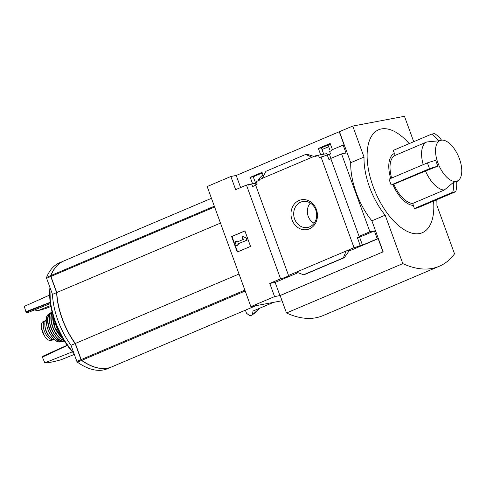 <?xml version="1.0" encoding="UTF-8"?>
<svg xmlns="http://www.w3.org/2000/svg" width="486" height="486" viewBox="0 0 486 486"><rect width="100%" height="100%" fill="white"/><g stroke="black" fill="none" stroke-linecap="round" stroke-linejoin="round"><path stroke-width="0.73" d="M262.993 174.954A59.839 29.312 67 0 0 257.768 180.938M255.666 185.154A4.969 0.462 -20 0 1 252.623 186.533L251.705 184.018A4.969 0.462 -20 0 1 248.619 185.105L248.407 184.528L252.568 183.738L250.241 177.347L253.242 176.776L262.264 172.955M250.241 177.347L262.039 172.342L263.43 176.163M255.666 183.265L253.242 176.776M251.705 184.018L256.833 183.046M248.407 184.528A4.969 0.462 -20 0 1 246.457 185.069L235.643 189.655L230.85 176.485L207.17 186.533L250.885 306.642L274.566 296.594L269.773 283.423L280.586 278.83A4.969 0.462 160 0 0 285.883 277.093A4.969 0.462 160 0 0 289.03 275.483A4.969 0.462 160 0 0 288.532 275.459L255.539 184.795L257.209 184.085L256.292 181.564L259.202 180.33L258.989 179.747L262.312 178.338L265.909 171.315L305.694 154.439L307.784 154.493L313.956 156.425M320.675 154.773L318.373 148.437L321.374 147.872L330.389 144.044M318.373 148.437L330.17 143.431L332.43 149.639M288.532 275.459L354.033 247.666A4.969 0.462 160 0 0 360.241 245.558L357.35 237.611A4.969 0.462 160 0 0 359.585 236.372A4.969 0.462 160 0 0 359.093 236.348L369.907 231.761L341.561 153.88L346.02 153.035L343.134 145.095L331.586 149.998L331.792 150.575L329.636 151.492L330.553 154.013L327.242 154.894A4.969 0.462 -20 0 1 321.033 157.002L319.357 157.713L318.439 155.192L326.884 153.6L327.357 154.87M323.737 154.19L321.374 147.872M318.439 155.192L315.536 156.425L315.323 155.848L318.172 155.307M315.323 155.848L262.312 178.338M343.134 145.095L344.045 144.925L339.252 131.749L352.745 126.068L364.026 157.069A51.765 25.357 67 0 0 385.179 215.183L402.809 263.619A139.81 68.483 67 0 0 439.198 266.304A139.81 68.483 67 0 0 454.532 253.844L436.902 205.414A51.765 25.357 67 0 0 436.78 199.734M316.398 209.509A15.175 13.158 79.3 0 1 302.608 229.562A15.175 13.158 79.3 0 1 293.653 204.964A15.175 13.158 79.3 0 1 316.398 209.509M354.033 247.666L321.033 157.002M230.85 176.485L236.226 175.464L339.252 131.749M236.226 175.464L240.619 187.541M330.875 158.831A4.969 0.462 -20 0 1 329.004 159.736L327.242 154.894M359.093 236.348L330.747 158.472L341.561 153.88M329.472 154.469L330.905 158.406M280.586 278.83L246.457 185.069M63.897 260.933A82.82 40.569 67 0 0 63.812 260.964A82.82 40.569 67 0 0 50.708 275.647A1.033 0.504 67 0 0 50.769 276.516L56.631 292.615L52.476 294.376A52.178 25.558 67 0 0 71.011 345.303L76.873 361.408A1.033 0.504 67 0 0 77.408 362.179A82.82 40.569 67 0 0 107.436 368.716L111.592 366.948A82.82 40.569 67 0 0 111.677 366.918M63.812 260.964L59.657 262.732A82.82 40.569 67 0 0 46.553 277.409A1.033 0.504 67 0 0 46.613 278.278L52.476 294.376M56.631 292.615A52.178 25.558 67 0 0 75.166 343.541L71.011 345.303M75.166 343.541L81.028 359.64A1.033 0.504 67 0 0 81.563 360.418A82.82 40.569 67 0 0 111.592 366.948M211.459 198.312L63.976 260.897A82.82 40.569 67 0 0 50.872 275.574A1.033 0.504 67 0 0 50.933 276.443L56.795 292.542A52.178 25.558 67 0 0 75.33 343.474L81.192 359.573A1.033 0.504 67 0 0 81.727 360.345A82.82 40.569 67 0 0 111.762 366.881L255.988 305.676M252.094 315.086L249.786 315.815L246.505 313.239L245.387 310.177M250.885 306.642L282.044 300.755M273.503 302.371L253.036 311.052L252.374 314.715A89.217 43.697 -113 0 0 259.488 308.312M391.649 178.046A25.88 12.679 -113 0 1 395.179 155.368L426.751 141.973A25.88 12.679 67 0 0 423.221 164.651M395.179 155.368L394.468 153.418A27.951 13.693 -113 0 0 390.689 178.453M452.727 192.256L455.771 191.678L417.377 207.965L414.339 208.543L452.727 192.256A26.918 23.334 -100.7 0 0 453.626 182.226L444.253 190.056A25.88 12.679 67 0 1 425.493 171.011L392.901 184.601A27.951 13.693 -113 0 0 413.392 205.402L414.339 208.543M429.515 168.685L427.401 162.877A26.918 2.491 160 0 1 435.717 160.374L437.831 166.188A26.918 2.491 160 0 0 429.515 168.685L391.127 184.978L392.901 184.601M391.127 184.978L389.013 179.164L427.401 162.877M441.653 140.138A21.998 10.777 67 0 0 437.88 162.828A21.998 10.777 67 0 0 458.644 180.178A21.998 10.777 67 0 0 460.248 161.243A21.998 10.777 67 0 0 441.653 140.138L438.554 140.819A26.918 23.334 -100.7 0 0 431.574 134.136L393.186 150.423L394.468 153.418M409.188 143.631A55.902 27.38 67 0 0 373.205 133.863A55.902 27.38 67 0 0 373.084 186.411A55.902 27.38 67 0 0 412.359 233.256A55.902 27.38 67 0 0 433.573 201.101M413.392 205.402L412.681 203.452A25.88 12.679 -113 0 1 393.921 184.407M412.681 203.452L444.253 190.056M438.554 140.819L426.751 141.973M437.831 166.188L425.493 171.011M455.771 191.678A26.918 23.334 -100.7 0 0 456.67 181.649L453.626 182.226M413.72 141.712L404.467 116.3L352.745 126.068M274.566 296.594L279.942 295.579L383.168 251.821L280.143 295.543L286.491 312.978L402.809 263.619M382.968 251.863L378.169 238.687L377.258 238.857L374.366 230.917L369.907 231.761M339.453 131.712L350.734 162.707A51.765 25.357 -113 0 0 371.887 220.826L383.168 251.821M377.258 238.857L362.471 245.132L360.241 245.558M344.282 257.702L343.347 257.89L346.129 251.019L349.47 250.387L344.282 257.702L304.485 274.59L303.562 274.766L296.442 272.105M269.773 283.423L275.149 282.402L279.942 295.579M378.169 238.687L348.505 251.274M298.027 272.695L275.149 282.402M305.694 154.439L312 157.257M343.347 257.89L303.562 274.766M231.609 236.542L244.901 230.905L250.545 246.402L237.247 252.046L231.609 236.542L231.962 236.475L237.581 251.906M350.734 162.707L364.026 157.069M371.887 220.826L385.179 215.183M286.491 312.978A139.81 68.483 67 0 0 322.88 315.663L439.198 266.304M244.932 230.978L231.962 236.475M242.775 236.469L246.481 238.146L242.775 236.469L242.101 238.34L243.772 239.209L236.986 242.089L236.633 241.123L236.986 241.056L237.314 241.955M246.123 238.213L246.827 240.151L247.186 240.084L246.481 238.146M246.827 240.151L237.69 244.027L247.186 240.084M237.69 244.027L238.043 244.999L238.395 244.932L238.043 243.96M238.043 244.999L236.737 245.637L238.395 244.932M236.378 245.703L234.969 241.828L236.633 241.123M357.35 237.611L359.579 237.192L362.471 245.132M374.366 230.917L359.579 237.192M441.531 140.15A26.918 23.334 -100.7 0 0 434.612 133.559L431.574 134.136M315.779 210.001A13.195 11.439 79.3 0 1 308.245 227.327A13.195 11.439 79.3 0 1 293.951 216.616A13.195 11.439 79.3 0 1 303.355 201.435A13.195 11.439 79.3 0 1 315.779 210.001M314.156 223.25A12.369 10.722 79.3 0 1 310.347 203.075M220.474 223.086L56.795 292.542M239.015 274.019L75.33 343.474M34.427 309.959L37.902 310.651L45.477 308.628L50.848 306.49M49.584 295.093L24.3 306.38L26.044 312.298L28.079 312.504L50.362 303.58M25.825 311.708L50.179 302.304M26.044 312.298L50.216 302.553M50.672 305.518L37.902 310.651M67.317 345.437L42.361 357.131L44.846 362.835C46.923 363.139 52.294 362.125 60.95 359.792L74.328 354.409M42.361 357.131L42.142 356.536L67.183 345.248M44.846 362.835L72.347 351.84M53.527 339.714L50.544 340.455C48.794 340.637 46.917 339.374 44.912 336.677L42.586 331.701L41.261 326.653C41.17 323.603 41.96 321.878 43.631 321.471M52.968 339.477L52.749 339.52A10.145 4.969 -113 0 1 44.512 331.464A10.145 4.969 -113 0 1 45.332 320.687A10.145 4.969 -113 0 1 45.429 320.645M54.954 339.981A11.391 5.577 -113 0 1 46.474 331.452A11.391 5.577 -113 0 1 46.231 319.43M49.627 336.689A9.027 4.423 -113 0 1 44.894 325.547M50.708 275.647L46.553 277.409M50.769 276.516L46.613 278.278M81.028 359.64L76.873 361.408M81.563 360.418L77.408 362.179M245.187 290.986L81.727 360.345M344.222 257.72L304.443 274.602M214.332 206.216L50.872 275.574M214.618 206.987L50.933 276.443M244.871 290.118L81.192 359.573M73.781 352.903A52.136 25.539 -113 0 1 50.119 287.9M74.036 353.62A51.498 25.223 -113 0 1 49.961 287.475M52.518 340.079L53.448 339.684M50.544 340.455L52.749 339.52M60.003 333.22A16.354 8.013 -113 0 1 54.602 320.493M62.694 338.201A16.305 7.989 -113 0 1 52.889 315.098M62.706 338.226A16.099 7.885 -113 0 1 52.883 315.074M56.917 331.543A12.63 6.184 -113 0 1 53.667 323.883M63.885 340.206A15.929 7.8 -113 0 1 53.484 328.481A15.929 7.8 -113 0 1 52.275 312.85M64.097 340.565A16.135 7.904 -113 0 1 53.211 328.597A16.135 7.904 -113 0 1 52.172 312.449M64.407 341.057A15.898 7.788 -113 0 1 51.65 329.259A15.898 7.788 -113 0 1 52.026 311.884M58.903 339.337A15.698 7.685 -113 0 1 49.438 317.036M53.326 332.801A12.217 5.984 -113 0 1 50.265 325.59M62.816 341.136A15.303 7.497 -113 0 1 50.113 329.909A15.303 7.497 -113 0 1 50.866 312.972M63.223 341.166A15.503 7.594 -113 0 1 62.117 341.567A15.503 7.594 -113 0 1 49.821 330.03A15.503 7.594 -113 0 1 50.07 313.172A15.503 7.594 -113 0 1 51.127 312.662L48.564 314.278A15.115 7.405 -113 0 0 48.46 330.608A15.115 7.405 -113 0 0 60.282 341.883C51.85 344.039 41.158 318.846 48.564 314.278M54.59 339.562A14.714 7.205 -113 0 1 46.279 319.982M43.649 334.508A11.907 5.832 -113 0 1 41.675 329.131M328.67 146.705L321.999 149.536M458.644 180.178L456.682 181.837M259.615 308.264L252.143 315.062M74.091 353.759L63.38 339.368L55.088 321.853L50.368 303.647L49.894 287.281M329.812 149.84L328.062 145.035M43.151 321.611L45.332 320.687M62.773 338.335L55.046 327.813L52.846 314.952M64.474 341.038C55.629 344.361 43.552 315.9 52.087 311.848M60.282 341.883L63.235 341.166M41.401 327.868L44.256 335.656"/></g></svg>
